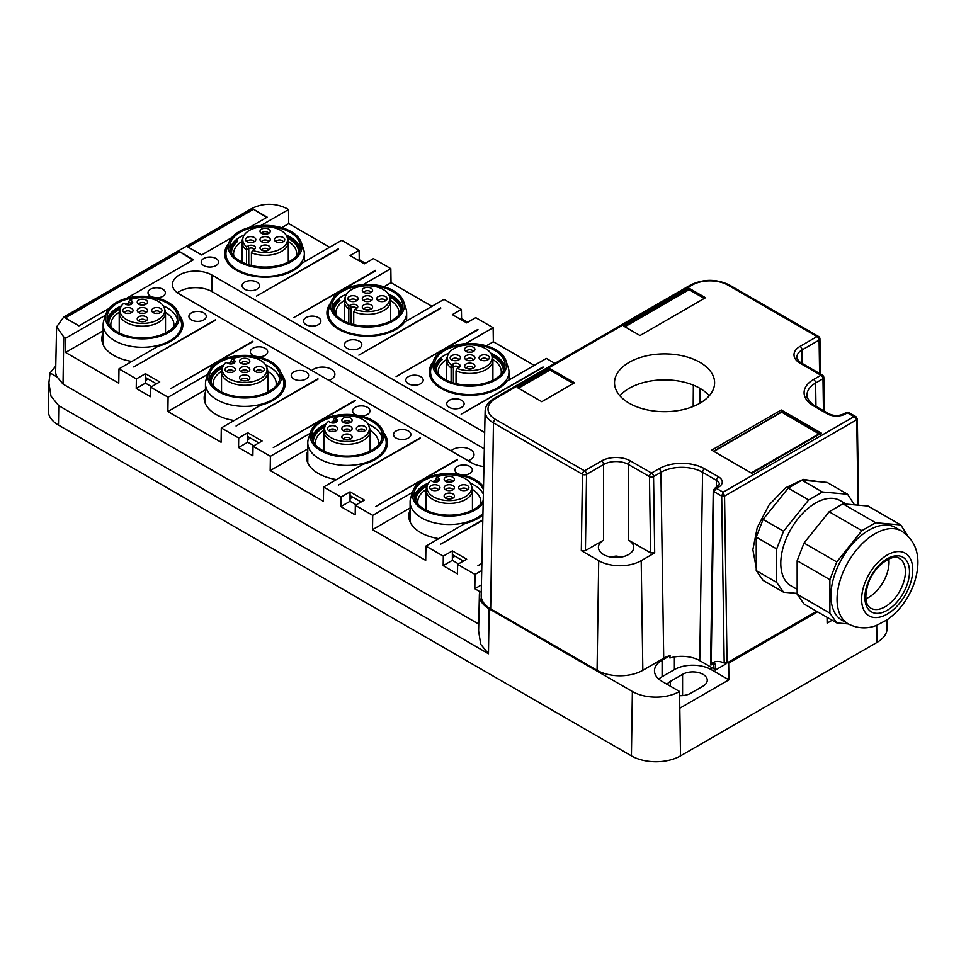 <?xml version="1.0" encoding="UTF-8"?>
<svg xmlns="http://www.w3.org/2000/svg" width="966" height="966" viewBox="0 0 966 966"><rect width="100%" height="100%" fill="white"/><g stroke="black" fill="none" stroke-linecap="round" stroke-linejoin="round"><path stroke-width="1.45" d="M481.72 570.568L475.03 574.432L474.813 588.729L479.933 591.687A33.363 19.26 0 0 0 479.377 594.959A33.363 19.26 0 0 0 489.146 608.822L632.38 691.511L631.414 755.871A34.728 20.045 0 0 0 680.523 755.871L876.959 642.45A34.728 20.045 0 0 0 887.126 628.033L886.957 619.93M631.414 755.871L58.467 425.076A34.728 20.045 0 0 1 48.3 410.659L48.892 382.862L50.063 372.973L55.762 366.078M105.789 314.59A40.512 23.389 0 0 0 105.125 315.435L65.785 338.16L63.744 336.977L56.608 326.846L63.744 317.065L251.993 208.378C263.489 202.932 274.972 202.932 286.467 208.378L288.52 209.562L288.725 223.617L281.722 227.662M489.146 608.822L488.47 653.765L58.757 405.672L51.005 396.205L48.892 382.862M632.38 691.511A33.363 19.26 0 0 0 679.557 691.511L679.81 708.199L728.919 679.847L711.217 669.619A26.046 15.033 0 0 0 674.389 669.619L662.108 676.707A26.046 15.033 0 0 0 658.776 679.074M827.053 617.298L827.138 623.142L832.149 620.244M728.919 679.847L728.666 663.159L817.574 611.828M468.087 460.734A12.449 7.185 0 0 0 474.016 454.612A12.449 7.185 0 0 0 470.382 449.528A12.449 7.185 0 0 0 450.977 450.856M328.947 380.399A12.449 7.185 0 0 0 334.876 374.277A12.449 7.185 0 0 0 331.229 369.193A12.449 7.185 0 0 0 311.825 370.521M667.059 684.29A14.466 8.356 180 0 1 670.295 681.441L682.576 674.353A14.466 8.356 180 0 1 703.031 674.353A14.466 8.356 0 0 1 707.269 680.257A14.466 8.356 0 0 1 703.031 686.162L690.75 693.25A14.466 8.356 180 0 1 679.617 695.677M478.75 624.108L63.032 384.094L57.32 377.163A25.333 14.623 180 0 1 55.642 371.741L56.596 326.846M57.32 377.163L50.063 372.973M488.47 653.765L480.718 644.298L478.605 630.955L479.377 594.959M679.557 691.511L662.108 681.441A26.046 15.033 180 0 1 654.477 670.802A26.046 15.033 180 0 1 662.108 660.176L662.108 676.707M728.666 663.159L727.676 662.591M725.961 663.28A26.046 15.033 -120 0 0 725.949 663.956L715.166 670.175A5.784 3.345 180 0 0 713.669 668.677L699.758 660.647A25.466 14.707 180 0 0 669.933 658.015L670.054 655.588L662.108 660.176M484.328 448.84L211.94 291.587A23.148 13.367 0 0 0 179.193 291.587A23.148 13.367 0 0 0 177.382 292.758M475.03 574.432L457.642 564.385L457.498 573.925L443.177 565.653L452.366 560.34L458.512 563.89M482.915 514.926A40.512 23.389 0 0 1 465.274 523.367L425.921 546.08L443.322 556.126L443.177 565.653M425.921 546.08L425.704 560.377L372.502 529.67L410.091 507.971M412.724 491.803A40.512 23.389 0 0 0 412.071 492.648L372.719 515.361L372.502 529.67M372.719 515.361L355.331 505.327L355.186 514.854L340.865 506.582L350.054 501.282L356.2 504.82M383.562 432.732A40.512 23.389 0 0 1 387.499 442.802A40.512 23.389 0 0 1 362.95 464.296L323.61 487.009L341.01 497.055L340.865 506.582M323.61 487.009L323.393 501.306L270.19 470.599L307.78 448.9M310.412 432.732A40.512 23.389 0 0 0 309.76 433.577L270.408 456.29L270.19 470.599M270.408 456.29L253.02 446.256L252.875 455.783L238.554 447.512L247.743 442.211L253.889 445.749M281.251 373.661A40.512 23.389 0 0 1 285.187 383.731A40.512 23.389 0 0 1 260.639 405.225L221.299 427.938L238.699 437.984L238.554 447.512M221.299 427.938L221.081 442.247L167.879 411.528L205.468 389.829M208.101 373.661A40.512 23.389 0 0 0 207.436 374.506L168.096 397.231L167.879 411.528M168.096 397.231L150.708 387.185L150.563 396.712L136.242 388.453L145.431 383.14L151.577 386.678M178.939 314.59A40.512 23.389 0 0 1 182.876 324.661A40.512 23.389 0 0 1 158.327 346.154L118.987 368.867L136.375 378.913L136.242 388.453M118.987 368.867L118.77 383.176L65.567 352.457L103.157 330.758M65.785 338.16L65.567 352.457M457.642 564.385L466.687 559.169L452.366 550.898L452.366 560.34M481.865 563.866L477.953 565.665L481.877 563.395M482.795 520.336L440.701 544.16L482.807 519.853M452.366 557.744L455.034 556.211M443.322 556.126L452.366 550.898M410.091 510.157A40.512 23.389 0 0 0 408.787 516.049A40.512 23.389 0 0 0 420.657 532.58A40.512 23.389 0 0 0 438.818 538.642M412.071 493.783L412.071 492.648M355.331 505.327L364.375 500.098L350.054 491.827L350.054 501.282M457.486 459.333L375.629 506.595L457.486 459.816M420.246 437.84L338.39 485.089L420.246 438.31M350.054 498.673L352.723 497.14M341.01 497.055L350.054 491.827M307.78 451.098A40.512 23.389 0 0 0 306.476 456.978A40.512 23.389 0 0 0 318.345 473.509A40.512 23.389 0 0 0 336.506 479.571M309.76 434.712L309.76 433.577M253.02 446.256L262.064 441.027L247.743 432.756L247.743 442.211M355.174 400.274L273.318 447.524L355.174 400.745M317.935 378.769L236.078 426.018L317.935 379.24M247.743 439.615L250.411 438.069M238.699 437.984L247.743 432.756M205.468 392.027A40.512 23.389 0 0 0 204.164 397.907A40.512 23.389 0 0 0 216.034 414.45A40.512 23.389 0 0 0 234.195 420.5M207.436 375.653L207.436 374.506M150.708 387.185L159.752 381.956L145.431 373.685L145.431 383.14M252.863 341.203L171.006 388.453L252.863 341.674M215.623 319.698L133.767 366.959L215.623 320.169M145.431 380.544L148.088 378.998M136.375 378.913L145.431 373.685M103.157 332.956A40.512 23.389 0 0 0 101.853 338.837A40.512 23.389 0 0 0 113.722 355.379A40.512 23.389 0 0 0 131.883 361.429M105.125 316.582L105.125 315.435M329.647 247.248L288.725 223.617M365.39 263.235L359.255 259.697L359.111 250.327L341.723 240.28L302.37 262.994A40.512 23.389 180 0 1 236.489 270.311A40.512 23.389 180 0 1 224.619 253.78A40.512 23.389 180 0 1 228.568 243.71M363.156 284.608L390.832 268.633L373.431 258.598L364.375 263.815L350.054 255.543L359.111 250.327M390.832 268.633L391.037 282.688L384.033 286.733M431.971 306.319L391.037 282.688M467.701 322.306L461.567 318.756L461.422 309.398L444.034 299.351L404.682 322.064A40.512 23.389 180 0 1 338.8 329.382A40.512 23.389 180 0 1 326.931 312.851A40.512 23.389 180 0 1 330.879 302.781M465.467 343.679L493.143 327.703L475.743 317.657L466.687 322.885L452.366 314.614L461.422 309.398M493.143 327.703L493.348 341.759L486.345 345.804M534.283 365.39L493.348 341.759M554.858 363.337L546.345 358.422L506.993 381.135A40.512 23.389 180 0 1 441.112 388.453A40.512 23.389 180 0 1 429.254 371.91A40.512 23.389 180 0 1 433.191 361.852M260.844 225.537L288.52 209.562M359.255 259.697L358.241 260.277M375.629 270.794L293.785 317.572L375.629 270.311M338.39 248.817L256.545 296.067L338.39 249.288M461.567 318.756L460.553 319.348M477.953 329.853L396.096 376.643L477.953 329.382M440.701 307.888L358.857 355.138L440.701 308.359M543.013 366.959L461.168 414.209L543.013 367.43M484.678 432.502L211.94 275.044A23.148 13.367 0 0 0 179.193 275.044A23.148 13.367 0 0 0 172.419 284.487A23.148 13.367 0 0 0 179.193 293.942L471.806 462.883A23.148 13.367 180 0 0 483.954 466.566M109.013 308.468L78.934 325.844L64.601 317.572L179.193 251.414L193.514 259.685L126.606 298.313M179.193 251.414L192.91 260.035M179.193 252.126L65.217 317.923M231.792 237.588L201.701 254.964L187.38 246.692L252.863 208.885L267.184 217.157L249.373 227.433M252.863 208.885L266.568 217.507M252.863 209.598L187.996 247.042M306.065 371.91A8.682 5.011 0 0 0 296.598 370.823A8.682 5.011 0 0 0 291.237 375.46A8.682 5.011 0 0 0 293.785 378.998A8.682 5.011 0 0 0 303.252 380.085A8.682 5.011 0 0 0 308.601 375.46A8.682 5.011 0 0 0 306.065 371.91M258.163 356.816A8.682 5.011 0 0 0 267.679 351.829A8.682 5.011 0 0 0 265.143 348.291A8.682 5.011 0 0 0 255.676 347.205A8.682 5.011 0 0 0 250.315 351.829A8.682 5.011 0 0 0 252.863 355.379A8.682 5.011 0 0 0 254.481 356.116M203.754 312.851A8.682 5.011 0 0 0 194.287 311.764A8.682 5.011 0 0 0 188.925 316.389A8.682 5.011 0 0 0 191.473 319.939A8.682 5.011 0 0 0 200.94 321.026A8.682 5.011 0 0 0 206.289 316.389A8.682 5.011 0 0 0 203.754 312.851M155.852 297.757A8.682 5.011 0 0 0 165.367 292.758A8.682 5.011 0 0 0 162.831 289.22A8.682 5.011 0 0 0 153.365 288.134A8.682 5.011 0 0 0 148.003 292.758A8.682 5.011 0 0 0 150.551 296.308A8.682 5.011 0 0 0 152.169 297.045M408.376 430.981A8.682 5.011 0 0 0 398.91 429.894A8.682 5.011 0 0 0 393.56 434.531A8.682 5.011 0 0 0 396.096 438.069A8.682 5.011 0 0 0 405.563 439.156A8.682 5.011 0 0 0 410.912 434.531A8.682 5.011 0 0 0 408.376 430.981M360.475 415.887A8.682 5.011 0 0 0 369.99 410.9A8.682 5.011 0 0 0 367.454 407.362A8.682 5.011 0 0 0 357.988 406.275A8.682 5.011 0 0 0 352.626 410.9A8.682 5.011 0 0 0 355.174 414.45A8.682 5.011 0 0 0 356.792 415.187M462.786 474.958A8.682 5.011 0 0 0 472.302 469.971A8.682 5.011 0 0 0 469.766 466.421A8.682 5.011 0 0 0 460.299 465.334A8.682 5.011 0 0 0 454.938 469.971A8.682 5.011 0 0 0 457.486 473.509A8.682 5.011 0 0 0 459.104 474.246M346.987 348.291A8.682 5.011 180 0 1 344.439 344.741A8.682 5.011 180 0 1 349.801 340.117A8.682 5.011 180 0 1 359.267 341.203A8.682 5.011 180 0 1 361.803 344.741A8.682 5.011 180 0 1 356.454 349.378A8.682 5.011 180 0 1 346.987 348.291M306.065 324.661A8.682 5.011 180 0 1 303.517 321.11A8.682 5.011 180 0 1 308.879 316.486A8.682 5.011 180 0 1 318.345 317.572A8.682 5.011 180 0 1 320.881 321.11A8.682 5.011 180 0 1 315.52 325.747A8.682 5.011 180 0 1 306.065 324.661M244.676 289.22A8.682 5.011 180 0 1 242.128 285.67A8.682 5.011 180 0 1 247.489 281.046A8.682 5.011 180 0 1 256.956 282.132A8.682 5.011 180 0 1 259.492 285.67A8.682 5.011 180 0 1 254.143 290.307A8.682 5.011 180 0 1 244.676 289.22M203.754 265.59A8.682 5.011 180 0 1 201.206 262.052A8.682 5.011 180 0 1 206.567 257.415A8.682 5.011 180 0 1 216.034 258.502A8.682 5.011 180 0 1 218.57 262.052A8.682 5.011 180 0 1 213.208 266.676A8.682 5.011 180 0 1 203.754 265.59M449.299 407.362A8.682 5.011 180 0 1 446.751 403.812A8.682 5.011 180 0 1 452.112 399.187A8.682 5.011 180 0 1 461.579 400.274A8.682 5.011 180 0 1 464.115 403.812A8.682 5.011 180 0 1 458.765 408.449A8.682 5.011 180 0 1 449.299 407.362M408.376 383.731A8.682 5.011 180 0 1 405.829 380.181A8.682 5.011 180 0 1 411.19 375.557A8.682 5.011 180 0 1 420.657 376.643A8.682 5.011 180 0 1 423.193 380.181A8.682 5.011 180 0 1 417.831 384.818A8.682 5.011 180 0 1 408.376 383.731M585.42 550.632L586.555 474.366L603.581 464.537A2.898 1.666 -120 0 0 601.54 460.987A20.552 11.858 0 0 1 630.593 460.987A2.898 1.666 120 0 0 628.552 464.537A17.654 10.191 0 0 0 603.581 464.537L603.581 540.139L585.42 550.632L581.327 550.632L598.715 560.678A30.043 17.34 0 0 0 641.195 560.678L642.837 670.307L663.714 658.257A25.514 14.731 180 0 1 670.054 655.588M642.837 670.307A32.361 18.68 180 0 1 597.073 670.307L490.668 608.882A32.361 18.68 180 0 1 481.189 595.442L485.137 411.13A28.425 16.41 0 0 0 493.457 422.927L582.462 474.318L581.327 550.632M474.813 588.729L481.418 584.925M427.334 485.246L426.574 487.516A23.148 13.367 0 0 0 426.151 490.052A23.148 13.367 0 0 0 428.989 496.464A23.148 13.367 0 0 0 455.022 503.008A23.148 13.367 0 0 0 472.446 490.052A23.148 13.367 0 0 0 472.036 487.516L471.275 485.246A22.375 12.92 180 0 1 456.87 499.845A22.375 12.92 180 0 1 429.665 493.88A22.375 12.92 180 0 1 427.334 485.246A22.375 12.92 180 0 1 430.764 480.452L432.382 481.394A4.25 2.451 0 0 0 436.632 481.998A4.25 2.451 0 0 0 439.554 480.126A4.25 2.451 0 0 0 438.383 477.929L436.765 476.987L435.569 479.293L437.84 480.597A3.478 2.004 180 0 1 438.6 481.261M435.569 482.106L435.569 479.293M436.765 476.987A22.375 12.92 0 0 1 468.933 481.503A22.375 12.92 180 0 1 471.275 485.246M453.815 486.272A5.144 2.97 0 0 0 447.017 485.029A5.144 2.97 0 0 0 444.601 488.905A5.144 2.97 0 0 0 444.783 489.11A5.144 2.97 0 0 0 449.504 490.656A5.144 2.97 0 0 0 453.996 488.905A5.144 2.97 0 0 0 453.815 486.272M451.762 481.937A5.144 2.97 0 0 0 453.996 480.549A5.144 2.97 0 0 0 452.788 477.156A5.144 2.97 0 0 0 446.835 476.733A5.144 2.97 0 0 0 444.601 480.549A5.144 2.97 0 0 0 451.762 481.937M459.261 489.11A5.144 2.97 0 0 0 463.97 490.656A5.144 2.97 0 0 0 468.462 488.905A5.144 2.97 0 0 0 468.281 486.272A5.144 2.97 0 0 0 461.482 485.029A5.144 2.97 0 0 0 459.079 488.905A5.144 2.97 0 0 0 459.261 489.11M439.349 486.272A5.144 2.97 0 0 0 432.551 485.029A5.144 2.97 0 0 0 430.136 488.905A5.144 2.97 0 0 0 430.317 489.11A5.144 2.97 0 0 0 435.038 490.656A5.144 2.97 0 0 0 439.53 488.905A5.144 2.97 0 0 0 439.349 486.272M446.835 493.433A5.144 2.97 0 0 0 444.601 497.261A5.144 2.97 0 0 0 451.762 498.649A5.144 2.97 0 0 0 453.996 497.261A5.144 2.97 0 0 0 452.788 493.868A5.144 2.97 0 0 0 446.835 493.433M452.764 489.883A3.478 2.004 0 0 0 452.342 489.098A3.478 2.004 0 0 0 448.586 488.096A3.478 2.004 0 0 0 445.833 489.883M452.764 481.539A3.478 2.004 0 0 0 447.632 479.945A3.478 2.004 0 0 0 445.833 481.539M467.23 489.883A3.478 2.004 0 0 0 466.82 489.098A3.478 2.004 0 0 0 463.052 488.096A3.478 2.004 0 0 0 460.311 489.883M438.286 489.883A3.478 2.004 0 0 0 437.876 489.098A3.478 2.004 0 0 0 434.108 488.096A3.478 2.004 0 0 0 431.367 489.883M452.764 498.239A3.478 2.004 0 0 0 447.632 496.645A3.478 2.004 0 0 0 445.833 498.239M450.615 490.559A3.478 2.004 0 0 0 447.983 490.559M450.615 482.203A3.478 2.004 0 0 0 447.983 482.203M465.081 490.559A3.478 2.004 0 0 0 462.448 490.559M436.149 490.559A3.478 2.004 0 0 0 433.517 490.559M450.615 498.915A3.478 2.004 0 0 0 447.983 498.915M435.569 481.454A34.728 20.045 0 0 0 433.794 481.925M427.793 484.123A34.728 20.045 0 0 0 414.643 498.649M427.044 486.079A33.569 19.38 0 0 0 415.73 500.593A33.569 19.38 0 0 0 415.742 501.113L415.73 500.593M480.573 504.24A31.54 18.209 0 0 0 480.839 501.873A31.54 18.209 0 0 0 479.571 496.741A31.54 18.209 0 0 0 472.434 489.484M483.362 494.145A35.307 20.383 0 0 0 483.181 493.771A35.307 20.383 0 0 0 470.2 483.072M435.569 480.73A35.307 20.383 0 0 0 432.647 481.527M428.397 483.072A35.307 20.383 0 0 0 414.233 497.14M426.175 489.484A31.54 18.209 0 0 0 417.759 501.873A31.54 18.209 0 0 0 418.024 504.24M483.229 500.424A35.307 20.383 180 0 1 449.383 515.168A35.307 20.383 180 0 1 415.428 500.521A35.307 20.383 180 0 1 413.991 494.785A35.307 20.383 180 0 1 444.275 474.608A35.307 20.383 180 0 1 483.181 489.038A35.307 20.383 180 0 1 483.459 489.629M483.169 503.214A36.889 21.3 180 0 1 447.053 516.037A36.889 21.3 180 0 1 413.907 500.774A36.889 21.3 180 0 1 413.086 490.74A36.889 21.3 180 0 1 445.761 473.582A36.889 21.3 180 0 1 483.519 486.828M482.94 513.489A39.208 22.641 180 0 1 444.336 524.321A39.208 22.641 180 0 1 411.673 508.237A39.208 22.641 180 0 1 410.091 501.873A39.208 22.641 180 0 1 410.804 497.575L413.086 490.74M325.023 426.175L324.262 428.457A23.148 13.367 0 0 0 323.839 430.981A23.148 13.367 0 0 0 326.677 437.393A23.148 13.367 0 0 0 352.711 443.937A23.148 13.367 0 0 0 370.135 430.981A23.148 13.367 0 0 0 369.724 428.457L368.952 426.175A22.375 12.92 180 0 1 354.558 440.774A22.375 12.92 180 0 1 327.353 434.821A22.375 12.92 180 0 1 325.023 426.175A22.375 12.92 180 0 1 328.452 421.393L330.07 422.323A4.25 2.451 0 0 0 334.321 422.939A4.25 2.451 0 0 0 337.243 421.055A4.25 2.451 0 0 0 336.071 418.858L334.453 417.916L333.258 420.222L335.528 421.538A3.478 2.004 180 0 1 336.289 422.19M333.258 423.036L333.258 420.222M334.453 417.916A22.375 12.92 0 0 1 366.621 422.432A22.375 12.92 180 0 1 368.952 426.175M351.503 427.201A5.144 2.97 0 0 0 344.705 425.958A5.144 2.97 0 0 0 342.29 429.834A5.144 2.97 0 0 0 342.471 430.051A5.144 2.97 0 0 0 347.192 431.585A5.144 2.97 0 0 0 351.684 429.834A5.144 2.97 0 0 0 351.503 427.201M349.45 422.879A5.144 2.97 0 0 0 351.684 421.478A5.144 2.97 0 0 0 350.477 418.085A5.144 2.97 0 0 0 344.524 417.662A5.144 2.97 0 0 0 342.29 421.478A5.144 2.97 0 0 0 349.45 422.879M356.949 430.051A5.144 2.97 0 0 0 361.658 431.585A5.144 2.97 0 0 0 366.15 429.834A5.144 2.97 0 0 0 365.969 427.201A5.144 2.97 0 0 0 359.171 425.958A5.144 2.97 0 0 0 356.756 429.834A5.144 2.97 0 0 0 356.949 430.051M337.037 427.201A5.144 2.97 0 0 0 330.239 425.958A5.144 2.97 0 0 0 327.824 429.834A5.144 2.97 0 0 0 328.005 430.051A5.144 2.97 0 0 0 332.727 431.585A5.144 2.97 0 0 0 337.219 429.834A5.144 2.97 0 0 0 337.037 427.201M344.524 434.374A5.144 2.97 0 0 0 342.29 438.19A5.144 2.97 0 0 0 349.45 439.578A5.144 2.97 0 0 0 351.684 438.19A5.144 2.97 0 0 0 350.477 434.797A5.144 2.97 0 0 0 344.524 434.374M350.453 430.824A3.478 2.004 0 0 0 350.03 430.027A3.478 2.004 0 0 0 346.263 429.025A3.478 2.004 0 0 0 343.522 430.824M350.453 422.468A3.478 2.004 0 0 0 345.321 420.874A3.478 2.004 0 0 0 343.522 422.468M364.919 430.824A3.478 2.004 0 0 0 364.508 430.027A3.478 2.004 0 0 0 360.741 429.025A3.478 2.004 0 0 0 358 430.824M335.975 430.824A3.478 2.004 0 0 0 335.564 430.027A3.478 2.004 0 0 0 331.797 429.025A3.478 2.004 0 0 0 329.056 430.824M350.453 439.168A3.478 2.004 0 0 0 345.321 437.574A3.478 2.004 0 0 0 343.522 439.168M348.303 431.488A3.478 2.004 0 0 0 345.671 431.488M348.303 423.144A3.478 2.004 0 0 0 345.671 423.144M362.769 431.488A3.478 2.004 0 0 0 360.137 431.488M333.838 431.488A3.478 2.004 0 0 0 331.205 431.488M348.303 439.844A3.478 2.004 0 0 0 345.671 439.844M333.258 422.384A34.728 20.045 0 0 0 331.483 422.866M325.482 425.064A34.728 20.045 0 0 0 312.332 439.578M324.733 427.02A33.569 19.38 0 0 0 313.419 441.522A33.569 19.38 0 0 0 313.431 442.042M378.261 445.169A31.54 18.209 0 0 0 378.527 442.802A31.54 18.209 0 0 0 377.259 437.67A31.54 18.209 0 0 0 370.123 430.413M382.053 438.069A35.307 20.383 0 0 0 380.87 434.7A35.307 20.383 0 0 0 367.889 424.014M333.258 421.659A35.307 20.383 0 0 0 330.336 422.468M326.085 424.014A35.307 20.383 0 0 0 311.921 438.069M323.864 430.413A31.54 18.209 0 0 0 315.447 442.802A31.54 18.209 0 0 0 315.713 445.169M380.87 429.967A35.307 20.383 180 0 1 382.295 435.714A35.307 20.383 180 0 1 352.01 455.892A35.307 20.383 180 0 1 313.117 441.45A35.307 20.383 180 0 1 311.68 435.714A35.307 20.383 180 0 1 341.964 415.537A35.307 20.383 180 0 1 380.87 429.967M382.379 429.713A36.889 21.3 180 0 1 383.2 431.681A36.889 21.3 180 0 1 355.681 456.411A36.889 21.3 180 0 1 311.595 441.704A36.889 21.3 180 0 1 310.774 431.681A36.889 21.3 180 0 1 345.236 414.438A36.889 21.3 180 0 1 382.379 429.713M383.2 431.681L385.494 438.504A39.208 22.641 180 0 1 386.195 442.802A39.208 22.641 180 0 1 352.566 465.201A39.208 22.641 180 0 1 309.361 449.178A39.208 22.641 180 0 1 307.78 442.802A39.208 22.641 180 0 1 308.492 438.504L310.774 431.681M456.037 383.611L456.037 370.859A23.148 13.367 0 0 0 480.863 371.825A23.148 13.367 0 0 0 492.914 360.101A23.148 13.367 0 0 0 492.491 357.565L491.73 355.295A22.375 12.92 180 0 1 480.488 369.072A22.375 12.92 180 0 1 457.232 368.444L456.037 370.859M453.392 382.886L453.392 366.718L451.122 368.022L451.122 382.138M457.232 368.444L458.85 367.503A4.25 2.451 0 0 0 460.021 366.235A4.25 2.451 0 0 0 457.836 363.602A4.25 2.451 0 0 0 452.849 364.037L453.392 366.718A3.478 2.004 180 0 1 459.067 367.37M491.73 355.295A22.375 12.92 180 0 0 459.031 346.408A22.375 12.92 0 0 0 447.789 355.295L447.029 357.565A23.148 13.367 0 0 0 446.606 360.101A23.148 13.367 0 0 0 451.122 368.022L451.219 364.967L452.849 364.037M447.789 355.295A22.375 12.92 0 0 0 451.219 364.967M467.29 355.138A5.144 2.97 0 0 0 465.069 358.954A5.144 2.97 0 0 0 472.229 360.342A5.144 2.97 0 0 0 474.463 358.954A5.144 2.97 0 0 0 473.255 355.56A5.144 2.97 0 0 0 467.29 355.138M459.804 356.309A5.144 2.97 0 0 0 453.006 355.077A5.144 2.97 0 0 0 450.603 358.954A5.144 2.97 0 0 0 450.784 359.159A5.144 2.97 0 0 0 455.493 360.704A5.144 2.97 0 0 0 459.985 358.954A5.144 2.97 0 0 0 459.804 356.309M472.229 351.986A5.144 2.97 0 0 0 474.463 350.598A5.144 2.97 0 0 0 473.255 347.205A5.144 2.97 0 0 0 467.29 346.782A5.144 2.97 0 0 0 465.069 350.598A5.144 2.97 0 0 0 472.229 351.986M467.29 363.482A5.144 2.97 0 0 0 465.069 367.309A5.144 2.97 0 0 0 472.229 368.698A5.144 2.97 0 0 0 474.463 367.309A5.144 2.97 0 0 0 473.255 363.916A5.144 2.97 0 0 0 467.29 363.482M479.716 359.159A5.144 2.97 0 0 0 484.437 360.704A5.144 2.97 0 0 0 488.929 358.954A5.144 2.97 0 0 0 488.748 356.309A5.144 2.97 0 0 0 481.949 355.077A5.144 2.97 0 0 0 479.534 358.954A5.144 2.97 0 0 0 479.716 359.159M473.219 359.932A3.478 2.004 0 0 0 468.099 358.338A3.478 2.004 0 0 0 466.3 359.932M458.753 359.932A3.478 2.004 0 0 0 458.343 359.135A3.478 2.004 0 0 0 454.575 358.145A3.478 2.004 0 0 0 451.834 359.932M473.219 351.576A3.478 2.004 0 0 0 468.099 349.994A3.478 2.004 0 0 0 466.3 351.576M473.219 368.288A3.478 2.004 0 0 0 468.099 366.694A3.478 2.004 0 0 0 466.3 368.288M487.697 359.932A3.478 2.004 0 0 0 487.275 359.135A3.478 2.004 0 0 0 483.507 358.145A3.478 2.004 0 0 0 480.766 359.932M471.082 360.608A3.478 2.004 0 0 0 468.45 360.608M456.604 360.608A3.478 2.004 0 0 0 453.972 360.608M471.082 352.252A3.478 2.004 0 0 0 468.45 352.252M471.082 368.964A3.478 2.004 0 0 0 468.45 368.964M485.548 360.608A3.478 2.004 0 0 0 482.915 360.608M504.421 368.698A34.728 20.045 0 0 0 491.271 354.172M441.317 360.354L441.317 358.422A34.728 20.045 0 0 0 435.098 368.698M441.317 358.422L442.259 359.521A33.569 19.38 0 0 0 436.197 370.642A33.569 19.38 0 0 0 436.209 371.161M503.322 371.161A33.569 19.38 0 0 0 503.334 370.642A33.569 19.38 0 0 0 492.008 356.128M501.04 374.289A31.54 18.209 0 0 0 501.306 371.91A31.54 18.209 0 0 0 492.889 359.533M504.832 367.189A35.307 20.383 0 0 0 490.656 353.121M448.864 353.121A35.307 20.383 0 0 0 434.7 367.189M446.63 359.533A31.54 18.209 0 0 0 438.214 371.91A31.54 18.209 0 0 0 438.492 374.289M459.828 345.273A35.307 20.383 180 0 1 505.061 364.822A35.307 20.383 180 0 1 479.704 384.383A35.307 20.383 180 0 1 434.459 364.822A35.307 20.383 180 0 1 459.828 345.273M459.381 344.391A36.889 21.3 180 0 1 505.979 360.789A36.889 21.3 180 0 1 480.15 385.265A36.889 21.3 180 0 1 433.541 360.789A36.889 21.3 180 0 1 459.381 344.391M505.979 360.789L508.261 367.623A39.208 22.641 180 0 1 508.973 371.91A39.208 22.641 180 0 1 480.802 393.633A39.208 22.641 180 0 1 430.546 371.91A39.208 22.641 180 0 1 431.259 367.623L433.541 360.789M222.711 367.104L221.951 369.386A23.148 13.367 0 0 0 221.528 371.91A23.148 13.367 0 0 0 224.354 378.322A23.148 13.367 0 0 0 250.399 384.866A23.148 13.367 0 0 0 267.824 371.91A23.148 13.367 0 0 0 267.413 369.386L266.64 367.104A22.375 12.92 180 0 1 252.247 381.703A22.375 12.92 180 0 1 225.042 375.75A22.375 12.92 180 0 1 222.711 367.104A22.375 12.92 180 0 1 226.141 362.322L227.759 363.252A4.25 2.451 0 0 0 232.009 363.868A4.25 2.451 0 0 0 234.931 361.984A4.25 2.451 0 0 0 233.76 359.787L232.142 358.845L230.946 361.151L233.217 362.467A3.478 2.004 180 0 1 233.977 363.119M230.946 363.965L230.946 361.151M232.142 358.845A22.375 12.92 0 0 1 264.31 363.361A22.375 12.92 180 0 1 266.64 367.104M249.192 368.131A5.144 2.97 0 0 0 242.394 366.887A5.144 2.97 0 0 0 239.979 370.763A5.144 2.97 0 0 0 240.16 370.98A5.144 2.97 0 0 0 244.881 372.514A5.144 2.97 0 0 0 249.373 370.763A5.144 2.97 0 0 0 249.192 368.131M247.139 363.808A5.144 2.97 0 0 0 249.373 362.407A5.144 2.97 0 0 0 248.165 359.014A5.144 2.97 0 0 0 242.212 358.591A5.144 2.97 0 0 0 239.979 362.407A5.144 2.97 0 0 0 247.139 363.808M254.626 370.98A5.144 2.97 0 0 0 259.347 372.514A5.144 2.97 0 0 0 263.839 370.763A5.144 2.97 0 0 0 263.658 368.131A5.144 2.97 0 0 0 256.859 366.887A5.144 2.97 0 0 0 254.444 370.763A5.144 2.97 0 0 0 254.626 370.98M234.726 368.131A5.144 2.97 0 0 0 227.928 366.887A5.144 2.97 0 0 0 225.513 370.763A5.144 2.97 0 0 0 225.694 370.98A5.144 2.97 0 0 0 230.415 372.514A5.144 2.97 0 0 0 234.907 370.763A5.144 2.97 0 0 0 234.726 368.131M242.212 375.303A5.144 2.97 0 0 0 239.979 379.119A5.144 2.97 0 0 0 247.139 380.507A5.144 2.97 0 0 0 249.373 379.119A5.144 2.97 0 0 0 248.165 375.726A5.144 2.97 0 0 0 242.212 375.303M248.141 371.753A3.478 2.004 0 0 0 247.719 370.956A3.478 2.004 0 0 0 243.951 369.954A3.478 2.004 0 0 0 241.21 371.753M248.141 363.397A3.478 2.004 0 0 0 243.009 361.803A3.478 2.004 0 0 0 241.21 363.397M262.607 371.753A3.478 2.004 0 0 0 262.197 370.956A3.478 2.004 0 0 0 258.429 369.954A3.478 2.004 0 0 0 255.688 371.753M233.663 371.753A3.478 2.004 0 0 0 233.253 370.956A3.478 2.004 0 0 0 229.485 369.954A3.478 2.004 0 0 0 226.744 371.753M248.141 380.097A3.478 2.004 0 0 0 243.009 378.515A3.478 2.004 0 0 0 241.21 380.097M245.992 372.417A3.478 2.004 0 0 0 243.36 372.417M245.992 364.073A3.478 2.004 0 0 0 243.36 364.073M260.458 372.417A3.478 2.004 0 0 0 257.825 372.417M231.526 372.417A3.478 2.004 0 0 0 228.894 372.417M245.992 380.773A3.478 2.004 0 0 0 243.36 380.773M230.946 363.313A34.728 20.045 0 0 0 229.171 363.796M223.17 365.993A34.728 20.045 0 0 0 210.008 380.507M222.421 367.949A33.569 19.38 0 0 0 211.107 382.451A33.569 19.38 0 0 0 211.119 382.971L211.107 382.451M275.95 386.098A31.54 18.209 0 0 0 276.216 383.731A31.54 18.209 0 0 0 274.948 378.6A31.54 18.209 0 0 0 267.811 371.342M279.742 378.998A35.307 20.383 0 0 0 278.558 375.629A35.307 20.383 0 0 0 265.578 364.943M230.946 362.588A35.307 20.383 0 0 0 228.024 363.397M223.774 364.943A35.307 20.383 0 0 0 209.61 378.998M221.552 371.342A31.54 18.209 0 0 0 213.136 383.731A31.54 18.209 0 0 0 213.401 386.098M278.558 370.908A35.307 20.383 180 0 1 279.983 376.643A35.307 20.383 180 0 1 249.699 396.821A35.307 20.383 180 0 1 210.805 382.379A35.307 20.383 180 0 1 209.368 376.643A35.307 20.383 180 0 1 239.653 356.466A35.307 20.383 180 0 1 278.558 370.908M280.068 370.642A36.889 21.3 180 0 1 280.889 372.61A36.889 21.3 180 0 1 253.37 397.34A36.889 21.3 180 0 1 209.284 382.633A36.889 21.3 180 0 1 208.463 372.61A36.889 21.3 180 0 1 242.925 355.367A36.889 21.3 180 0 1 280.068 370.642M280.889 372.61L283.171 379.445A39.208 22.641 180 0 1 283.883 383.731A39.208 22.641 180 0 1 250.254 406.143A39.208 22.641 180 0 1 207.05 390.107A39.208 22.641 180 0 1 205.468 383.731A39.208 22.641 180 0 1 206.181 379.445L208.463 372.61M353.725 324.54L353.725 311.789A23.148 13.367 0 0 0 378.551 312.767A23.148 13.367 0 0 0 390.602 301.03A23.148 13.367 0 0 0 390.179 298.494L389.419 296.224A22.375 12.92 180 0 1 378.177 310.001A22.375 12.92 180 0 1 354.92 309.374L353.725 311.789M351.081 323.815L351.081 307.647L348.811 308.963L348.811 323.067M354.92 309.374L356.539 308.432A4.25 2.451 0 0 0 357.71 307.164A4.25 2.451 0 0 0 355.524 304.531A4.25 2.451 0 0 0 350.537 304.966L351.081 307.647A3.478 2.004 180 0 1 356.744 308.311M389.419 296.224A22.375 12.92 180 0 0 356.72 287.337A22.375 12.92 0 0 0 345.478 296.224L344.717 298.494A23.148 13.367 0 0 0 344.294 301.03A23.148 13.367 0 0 0 348.811 308.963L348.907 305.908L350.537 304.966M345.478 296.224A22.375 12.92 0 0 0 348.907 305.908M364.979 296.067A5.144 2.97 0 0 0 362.757 299.883A5.144 2.97 0 0 0 369.918 301.271A5.144 2.97 0 0 0 372.139 299.883A5.144 2.97 0 0 0 370.944 296.49A5.144 2.97 0 0 0 364.979 296.067M357.492 297.25A5.144 2.97 0 0 0 350.694 296.007A5.144 2.97 0 0 0 348.291 299.883A5.144 2.97 0 0 0 348.472 300.088A5.144 2.97 0 0 0 353.182 301.634A5.144 2.97 0 0 0 357.674 299.883A5.144 2.97 0 0 0 357.492 297.25M369.918 292.927A5.144 2.97 0 0 0 372.139 291.527A5.144 2.97 0 0 0 370.944 288.134A5.144 2.97 0 0 0 364.979 287.711A5.144 2.97 0 0 0 362.757 291.527A5.144 2.97 0 0 0 369.918 292.927M364.979 304.423A5.144 2.97 0 0 0 362.757 308.239A5.144 2.97 0 0 0 369.918 309.627A5.144 2.97 0 0 0 372.139 308.239A5.144 2.97 0 0 0 370.944 304.845A5.144 2.97 0 0 0 364.979 304.423M377.404 300.088A5.144 2.97 0 0 0 382.125 301.634A5.144 2.97 0 0 0 386.617 299.883A5.144 2.97 0 0 0 386.436 297.25A5.144 2.97 0 0 0 379.638 296.007A5.144 2.97 0 0 0 377.223 299.883A5.144 2.97 0 0 0 377.404 300.088M370.908 300.861A3.478 2.004 0 0 0 365.788 299.267A3.478 2.004 0 0 0 363.989 300.861M356.442 300.861A3.478 2.004 0 0 0 356.031 300.076A3.478 2.004 0 0 0 352.264 299.074A3.478 2.004 0 0 0 349.523 300.861M370.908 292.517A3.478 2.004 0 0 0 365.788 290.923A3.478 2.004 0 0 0 363.989 292.517M370.908 309.217A3.478 2.004 0 0 0 365.788 307.623A3.478 2.004 0 0 0 363.989 309.217M385.386 300.861A3.478 2.004 0 0 0 384.963 300.076A3.478 2.004 0 0 0 381.196 299.074A3.478 2.004 0 0 0 378.455 300.861M368.77 301.537A3.478 2.004 0 0 0 366.138 301.537M354.293 301.537A3.478 2.004 0 0 0 351.66 301.537M368.77 293.181A3.478 2.004 0 0 0 366.138 293.181M368.77 309.893A3.478 2.004 0 0 0 366.138 309.893M383.236 301.537A3.478 2.004 0 0 0 380.604 301.537M402.11 309.627A34.728 20.045 0 0 0 388.96 295.101M339.006 301.283L339.006 299.351A34.728 20.045 0 0 0 332.787 309.627M339.006 299.351L339.947 300.462A33.569 19.38 0 0 0 333.886 311.571A33.569 19.38 0 0 0 333.898 312.09L333.886 311.571M401.023 311.571L401.023 312.066A33.569 19.38 0 0 0 401.023 311.571A33.569 19.38 0 0 0 389.696 297.057M398.729 315.218A31.54 18.209 0 0 0 398.994 312.851A31.54 18.209 0 0 0 390.578 300.462M402.52 308.118A35.307 20.383 0 0 0 388.344 294.05M346.553 294.05A35.307 20.383 0 0 0 332.389 308.118M344.319 300.462A31.54 18.209 0 0 0 335.902 312.851A31.54 18.209 0 0 0 336.18 315.218M357.505 286.202A35.307 20.383 180 0 1 402.75 305.763A35.307 20.383 180 0 1 377.392 325.313A35.307 20.383 180 0 1 332.147 305.763A35.307 20.383 180 0 1 357.505 286.202M357.07 285.32A36.889 21.3 180 0 1 403.667 301.718A36.889 21.3 180 0 1 377.839 326.194A36.889 21.3 180 0 1 331.229 301.718A36.889 21.3 180 0 1 357.07 285.32M403.667 301.718L405.949 308.552A39.208 22.641 180 0 1 406.662 312.851A39.208 22.641 180 0 1 378.491 334.574A39.208 22.641 180 0 1 328.235 312.851A39.208 22.641 180 0 1 328.947 308.552L331.229 301.718M120.4 308.033L119.627 310.315A23.148 13.367 0 0 0 119.216 312.851A23.148 13.367 0 0 0 122.042 319.251A23.148 13.367 0 0 0 148.088 325.796A23.148 13.367 0 0 0 165.512 312.851A23.148 13.367 0 0 0 165.089 310.315L164.329 308.033A22.375 12.92 180 0 1 149.935 322.644A22.375 12.92 180 0 1 122.73 316.679A22.375 12.92 180 0 1 120.4 308.033A22.375 12.92 180 0 1 123.829 303.252L125.447 304.181A4.25 2.451 0 0 0 129.698 304.797A4.25 2.451 0 0 0 132.62 302.913A4.25 2.451 0 0 0 131.448 300.716L129.83 299.786L128.635 302.08L130.905 303.396A3.478 2.004 180 0 1 131.666 304.048M128.635 304.906L128.635 302.08M129.83 299.786A22.375 12.92 0 0 1 161.998 304.29A22.375 12.92 180 0 1 164.329 308.033M146.88 309.06A5.144 2.97 0 0 0 140.082 307.828A5.144 2.97 0 0 0 137.667 311.692A5.144 2.97 0 0 0 137.848 311.909A5.144 2.97 0 0 0 142.57 313.455A5.144 2.97 0 0 0 147.061 311.692A5.144 2.97 0 0 0 146.88 309.06M144.828 304.737A5.144 2.97 0 0 0 147.061 303.336A5.144 2.97 0 0 0 145.854 299.943A5.144 2.97 0 0 0 139.901 299.52A5.144 2.97 0 0 0 137.667 303.336A5.144 2.97 0 0 0 144.828 304.737M152.314 311.909A5.144 2.97 0 0 0 157.035 313.455A5.144 2.97 0 0 0 161.527 311.692A5.144 2.97 0 0 0 161.346 309.06A5.144 2.97 0 0 0 154.548 307.828A5.144 2.97 0 0 0 152.133 311.692A5.144 2.97 0 0 0 152.314 311.909M132.414 309.06A5.144 2.97 0 0 0 125.616 307.828A5.144 2.97 0 0 0 123.201 311.692A5.144 2.97 0 0 0 123.382 311.909A5.144 2.97 0 0 0 128.104 313.455A5.144 2.97 0 0 0 132.596 311.692A5.144 2.97 0 0 0 132.414 309.06M139.901 316.232A5.144 2.97 0 0 0 137.667 320.048A5.144 2.97 0 0 0 144.828 321.449A5.144 2.97 0 0 0 147.061 320.048A5.144 2.97 0 0 0 145.854 316.655A5.144 2.97 0 0 0 139.901 316.232M145.83 312.682A3.478 2.004 0 0 0 145.407 311.885A3.478 2.004 0 0 0 141.64 310.883A3.478 2.004 0 0 0 138.899 312.682M145.83 304.326A3.478 2.004 0 0 0 140.698 302.732A3.478 2.004 0 0 0 138.899 304.326M160.296 312.682A3.478 2.004 0 0 0 159.885 311.885A3.478 2.004 0 0 0 156.118 310.883A3.478 2.004 0 0 0 153.377 312.682M131.352 312.682A3.478 2.004 0 0 0 130.941 311.885A3.478 2.004 0 0 0 127.174 310.883A3.478 2.004 0 0 0 124.433 312.682M145.83 321.038A3.478 2.004 0 0 0 140.698 319.444A3.478 2.004 0 0 0 138.899 321.038M143.68 313.358A3.478 2.004 0 0 0 141.048 313.358M143.68 305.002A3.478 2.004 0 0 0 141.048 305.002M158.146 313.358A3.478 2.004 0 0 0 155.514 313.358M129.215 313.358A3.478 2.004 0 0 0 126.582 313.358M143.68 321.702A3.478 2.004 0 0 0 141.048 321.702M128.635 304.242A34.728 20.045 0 0 0 126.86 304.725M120.859 306.922A34.728 20.045 0 0 0 107.697 321.449M120.11 308.879A33.569 19.38 0 0 0 108.796 323.393A33.569 19.38 0 0 0 108.808 323.912L108.796 323.393M173.639 327.027A31.54 18.209 0 0 0 173.904 324.661A31.54 18.209 0 0 0 172.636 319.529A31.54 18.209 0 0 0 165.488 312.284M177.43 319.939A35.307 20.383 0 0 0 176.235 316.558A35.307 20.383 0 0 0 163.266 305.872M128.635 303.517A35.307 20.383 0 0 0 125.713 304.326M121.462 305.872A35.307 20.383 0 0 0 107.298 319.939M119.229 312.284A31.54 18.209 0 0 0 110.824 324.661A31.54 18.209 0 0 0 111.09 327.027M176.235 311.837A35.307 20.383 180 0 1 177.672 317.572A35.307 20.383 180 0 1 147.387 337.75A35.307 20.383 180 0 1 108.482 323.308A35.307 20.383 180 0 1 107.057 317.572A35.307 20.383 180 0 1 137.341 297.395A35.307 20.383 180 0 1 176.235 311.837M177.756 311.571A36.889 21.3 180 0 1 178.577 313.539A36.889 21.3 180 0 1 151.058 338.269A36.889 21.3 180 0 1 106.972 323.562A36.889 21.3 180 0 1 106.151 313.539A36.889 21.3 180 0 1 140.613 296.296A36.889 21.3 180 0 1 177.756 311.571M178.577 313.539L180.859 320.374A39.208 22.641 180 0 1 181.572 324.661A39.208 22.641 180 0 1 147.943 347.072A39.208 22.641 180 0 1 104.739 331.036A39.208 22.641 180 0 1 103.157 324.661A39.208 22.641 180 0 1 103.857 320.374L106.151 313.539M251.414 265.469L251.414 252.73A23.148 13.367 0 0 0 276.24 253.696A23.148 13.367 0 0 0 288.291 241.959A23.148 13.367 0 0 0 287.868 239.435L287.107 237.153A22.375 12.92 180 0 1 275.865 250.943A22.375 12.92 180 0 1 252.609 250.303L251.414 252.73M248.769 264.744L248.769 248.576L246.499 249.892L246.499 263.996M252.609 250.303L254.227 249.373A4.25 2.451 0 0 0 255.398 248.093A4.25 2.451 0 0 0 253.213 245.473A4.25 2.451 0 0 0 248.226 245.895L248.769 248.576A3.478 2.004 180 0 1 254.432 249.24M287.107 237.153A22.375 12.92 180 0 0 254.408 228.266A22.375 12.92 0 0 0 243.166 237.153L242.406 239.435A23.148 13.367 0 0 0 241.983 241.959A23.148 13.367 0 0 0 246.499 249.892L246.596 246.837L248.226 245.895M243.166 237.153A22.375 12.92 0 0 0 246.596 246.837M262.667 236.996A5.144 2.97 0 0 0 260.446 240.812A5.144 2.97 0 0 0 267.606 242.2A5.144 2.97 0 0 0 269.828 240.812A5.144 2.97 0 0 0 268.633 237.419A5.144 2.97 0 0 0 262.667 236.996M255.181 238.179A5.144 2.97 0 0 0 248.383 236.936A5.144 2.97 0 0 0 245.98 240.812A5.144 2.97 0 0 0 246.161 241.029A5.144 2.97 0 0 0 250.87 242.563A5.144 2.97 0 0 0 255.362 240.812A5.144 2.97 0 0 0 255.181 238.179M267.606 233.857A5.144 2.97 0 0 0 269.828 232.456A5.144 2.97 0 0 0 268.633 229.063A5.144 2.97 0 0 0 262.667 228.64A5.144 2.97 0 0 0 260.446 232.456A5.144 2.97 0 0 0 267.606 233.857M262.667 245.352A5.144 2.97 0 0 0 260.446 249.168A5.144 2.97 0 0 0 267.606 250.556A5.144 2.97 0 0 0 269.828 249.168A5.144 2.97 0 0 0 268.633 245.775A5.144 2.97 0 0 0 262.667 245.352M275.093 241.029A5.144 2.97 0 0 0 279.814 242.563A5.144 2.97 0 0 0 284.306 240.812A5.144 2.97 0 0 0 284.125 238.179A5.144 2.97 0 0 0 277.327 236.936A5.144 2.97 0 0 0 274.912 240.812A5.144 2.97 0 0 0 275.093 241.029M268.596 241.802A3.478 2.004 0 0 0 263.476 240.208A3.478 2.004 0 0 0 261.677 241.802M254.13 241.802A3.478 2.004 0 0 0 253.72 241.005A3.478 2.004 0 0 0 249.953 240.003A3.478 2.004 0 0 0 247.211 241.802M268.596 233.446A3.478 2.004 0 0 0 263.476 231.852A3.478 2.004 0 0 0 261.677 233.446M268.596 250.146A3.478 2.004 0 0 0 263.476 248.552A3.478 2.004 0 0 0 261.677 250.146M283.062 241.802A3.478 2.004 0 0 0 282.652 241.005A3.478 2.004 0 0 0 278.884 240.003A3.478 2.004 0 0 0 276.143 241.802M266.459 242.466A3.478 2.004 0 0 0 263.827 242.466M251.981 242.466A3.478 2.004 0 0 0 249.349 242.466M266.459 234.122A3.478 2.004 0 0 0 263.827 234.122M266.459 250.822A3.478 2.004 0 0 0 263.827 250.822M280.925 242.466A3.478 2.004 0 0 0 278.293 242.466M299.798 250.556A34.728 20.045 0 0 0 286.648 236.042M236.694 242.212L236.694 240.28A34.728 20.045 0 0 0 230.476 250.556M236.694 240.28L237.636 241.391A33.569 19.38 0 0 0 231.574 252.5A33.569 19.38 0 0 0 231.586 253.02L231.574 252.5M298.699 253.02A33.569 19.38 0 0 0 298.711 252.5A33.569 19.38 0 0 0 287.385 237.998M296.417 256.147A31.54 18.209 0 0 0 296.683 253.78A31.54 18.209 0 0 0 288.266 241.391M300.209 249.047A35.307 20.383 0 0 0 286.033 234.992M244.241 234.992A35.307 20.383 0 0 0 230.077 249.047M242.007 241.391A31.54 18.209 0 0 0 233.591 253.78A31.54 18.209 0 0 0 233.869 256.147M255.193 227.131A35.307 20.383 180 0 1 300.438 246.692A35.307 20.383 180 0 1 275.081 266.242A35.307 20.383 180 0 1 229.836 246.692A35.307 20.383 180 0 1 255.193 227.131M254.758 226.249A36.889 21.3 180 0 1 301.356 242.659A36.889 21.3 180 0 1 275.527 267.123A36.889 21.3 180 0 1 228.918 242.659A36.889 21.3 180 0 1 254.758 226.249M301.356 242.659L303.638 249.494A39.208 22.641 180 0 1 304.35 253.78A39.208 22.641 180 0 1 276.179 275.503A39.208 22.641 180 0 1 225.923 253.78A39.208 22.641 180 0 1 226.636 249.494L228.918 242.659M247.743 436.535L258.791 442.911M145.431 377.465L156.48 383.852M452.366 554.677L463.414 561.053M350.054 495.606L361.103 501.982M751.21 472.978L818.987 433.843L820.605 434.628M713.874 451.424L781.651 412.144L818.987 433.843M756.233 537.12L776.688 548.93L776.7 582.438L756.245 570.616L756.233 537.12L763.092 519.406L788.22 488.132L801.973 480.187L827.101 482.408L847.568 494.23L854.451 504.832M801.973 480.187L822.428 491.996L847.568 494.23M776.7 582.438L783.583 592.206L797.167 593.402M776.688 548.93L783.559 531.215L808.687 499.941L822.428 491.996M846.228 504.107L840.178 500.605A49.194 28.4 120 0 0 785.044 541.6A49.194 28.4 120 0 0 790.973 585.819L797.167 589.393M788.22 488.132L808.687 499.941M756.245 570.616L763.116 580.385L783.583 592.206M763.092 519.406L783.559 531.215M756.245 567.875L752.864 549.702L757.272 527.46L768.984 505.061L785.515 487.818L803.362 479.39L818.975 481.696M797.155 560.751L829.891 579.648L829.903 613.144L797.167 594.247L797.155 560.751L804.026 543.025L829.142 511.751L842.895 503.817L868.036 506.039L900.771 524.936L907.654 535.659M797.167 594.247L804.05 604.016L836.785 622.925L848.329 623.939M829.903 613.144L836.785 622.925M829.891 579.648L836.761 561.934L861.889 530.66L875.631 522.715L900.771 524.936M895.542 527.569A53.541 30.912 120 0 0 835.554 572.174A53.541 30.912 120 0 0 842.014 620.293L848.148 623.843A53.541 30.912 -60 0 1 841.688 575.724A53.541 30.912 -60 0 1 901.689 531.107L895.542 527.569M836.761 561.934L804.026 543.025M875.631 522.715L842.895 503.817M861.889 530.66L829.142 511.751M888.829 558.988A28.654 16.543 -60 0 1 886.559 574.867A28.654 16.543 -60 0 1 865.862 598.763M711.169 664.958L711.205 663.968L711.169 664.958L713.826 663.413L715.516 664.318L715.166 670.175M641.195 560.678L654.694 552.878L650.613 552.878L649.466 476.612A2.898 1.642 -0.9 0 0 653.559 476.564L660.925 472.314A29.451 17.002 180 0 1 702.584 472.314L699.758 660.647M816.584 611.261L727.06 662.942L724.198 663.038A26.046 15.033 -120 0 0 712.932 662.664A26.046 15.033 -120 0 0 711.205 663.968L713.838 489.871M705.494 297.721L689.12 288.266L623.638 326.073L640.011 335.528L705.494 297.721M549.98 368.601L517.233 387.511L541.793 401.687L574.529 382.778L549.98 368.601L549.98 370.026L573.297 383.49M781.24 409.982L821.354 433.13L751.777 473.304L711.676 450.144L781.24 409.982L781.24 412.132M712.582 390.916A50.051 28.895 0 0 0 714.611 382.778A50.051 28.895 0 0 0 671.684 354.184A50.051 28.895 0 0 0 616.537 374.651A50.051 28.895 0 0 0 614.521 382.778A50.051 28.895 0 0 0 657.448 411.383A50.051 28.895 0 0 0 712.582 390.916M603.581 540.139A17.654 10.191 0 0 0 598.413 547.348A17.654 10.191 0 0 0 609.317 556.766A17.654 10.191 0 0 0 628.552 554.556A17.654 10.191 0 0 0 633.72 547.348A17.654 10.191 0 0 0 628.552 540.139L650.613 552.878M710.59 664.922L713.246 490.668A2.029 1.195 0.9 0 0 713.246 490.704A2.029 1.195 0.9 0 0 713.838 491.561L721.699 496.101A2.029 1.147 -0.9 0 0 724.56 496.077L727.06 662.942M845.407 413.943A2.898 1.666 -120 0 0 843.958 413.798C838.947 416.105 833.948 416.105 828.937 413.798A2.898 1.666 -60 0 0 827.488 413.943A12.667 7.317 0 0 0 845.407 413.943L848.462 412.373L846.445 412.373L854.089 416.6L856.745 419.739A2.029 1.147 -0.9 0 0 857.337 418.93A2.029 1.147 -0.9 0 0 857.337 418.894L858.629 505.206M716.386 487.456L716.494 480.344L702.584 472.314A2.898 1.666 -60 0 1 704.625 468.812L718.547 476.842A12.667 7.317 0 0 1 718.547 487.19L714.611 488.482L713.246 490.68M713.838 491.525L716.494 488.373L723.123 492.201L721.699 496.101L724.198 663.038M848.462 412.373L855.973 416.696L854.089 416.6L723.123 492.201L724.56 496.065L721.699 496.065M689.12 288.266L689.12 289.691L704.262 298.434M689.12 289.691L624.869 326.786M518.464 388.211L549.98 370.026M856.745 418.085L856.745 419.739L856.745 418.085L856.745 419.739L724.56 496.077M619.87 395.782A50.051 28.895 180 0 1 664.56 379.88A50.051 28.895 180 0 1 709.261 395.782M693.359 385.144L693.19 406.481M699.964 403.208L699.964 388.344M612.251 557.297L610.705 557.056M58.757 405.672L58.467 425.076M679.81 708.199L680.523 755.871M876.705 625.328L876.959 642.45M682.576 674.353L682.576 695.617M670.295 681.441L670.295 686.162M63.744 336.977L63.032 384.094M711.217 667.264L711.217 669.619M211.94 291.587L211.94 275.044M674.389 656.965L674.389 669.619M437.84 481.66L438.383 477.929M335.528 422.589L336.071 418.858M233.217 363.518L233.76 359.787M130.905 304.447L131.448 300.716M867.613 583.524A31.54 18.209 -60 0 1 897.873 555.788A31.54 18.209 -60 0 1 906.772 585.601A31.54 18.209 -60 0 1 876.512 613.338A31.54 18.209 -60 0 1 867.613 583.524M899.467 558.565A28.654 16.543 -60 0 1 902.932 584.321A28.654 16.543 -60 0 1 870.825 608.194C865.21 604.716 864.365 596.445 868.277 583.355C875.293 563.238 895.337 553.144 899.467 558.565M864.739 583.379A36.177 20.89 -60 0 1 899.443 551.562A36.177 20.89 -60 0 1 909.646 585.746A36.177 20.89 -60 0 1 874.942 617.564A36.177 20.89 -60 0 1 864.739 583.379M827.488 413.943L813.577 405.913A2.898 1.666 -60 0 1 815.014 405.768C814.121 406.577 804.956 396.772 806.996 395.239A29.451 17.002 180 0 1 815.618 383.007L822.984 378.744L823.467 410.647M815.968 406.312L815.618 383.007A2.898 1.666 60 0 0 813.577 379.493A32.349 18.68 0 0 0 813.577 405.913M713.669 668.677L713.753 663.461M718.547 476.842A2.898 1.666 120 0 0 716.494 480.344A9.781 5.651 180 0 1 719.356 484.413L714.611 488.482M663.714 658.257L660.925 472.314A2.898 1.666 60 0 0 658.872 468.812L651.507 473.062A2.898 1.666 60 0 1 653.559 476.564L654.694 552.878M598.715 560.678L597.073 670.307M485.137 411.13C485.294 406.179 488.265 401.953 494.061 398.439A2.898 1.666 60 0 1 495.498 398.584A25.527 14.731 0 0 0 495.498 419.425A2.898 1.666 120 0 0 493.457 422.927L490.668 608.882M494.061 398.439L690.497 285.03C703.49 278.8 716.494 278.8 729.487 285.03A2.898 1.666 120 0 0 728.038 285.175L817.055 336.566L800.029 346.396A20.552 11.858 0 0 0 800.029 363.168A2.898 1.666 -60 0 1 801.466 363.023C800.536 363.228 795.718 357.722 796.902 357.142A17.654 10.191 0 0 1 802.07 349.934A2.898 1.666 60 0 0 800.029 346.396M728.038 285.175A25.527 14.731 0 0 0 691.946 285.175L495.498 398.584M495.498 419.425L584.515 470.816A2.898 1.666 120 0 0 582.462 474.318A2.898 1.642 0.9 0 0 586.555 474.366A2.898 1.666 -120 0 0 584.515 470.816L601.54 460.987M630.593 460.987L651.507 473.062A2.898 1.666 120 0 0 649.466 476.612L628.552 464.537L628.552 540.139M704.625 468.812A32.349 18.68 0 0 0 658.872 468.812M813.577 379.493L820.943 375.243L800.029 363.168M823.829 377.561A2.898 2.898 0 0 0 822.38 375.098A2.898 1.666 -60 0 0 820.943 375.243A2.898 1.666 60 0 1 822.984 378.744A2.898 1.642 179.1 0 0 823.829 377.561L824.336 411.142M718.547 487.19A2.898 1.666 -120 0 0 717.098 487.045M690.497 285.03A2.898 1.666 60 0 1 691.946 285.175M818.504 336.422A2.898 1.666 120 0 0 817.055 336.566A2.898 1.666 -120 0 1 819.096 340.104A2.898 1.703 -0.9 0 0 819.941 338.885A2.898 2.898 0 0 0 818.504 336.422L729.487 285.03M819.603 373.492L819.096 340.104L802.07 349.934L802.07 363.373M856.745 419.739L858.025 505.158M472.446 510.169L472.446 490.052M426.151 510.169L426.151 490.052M410.091 501.873L410.091 521.93M370.135 451.098L370.135 430.981M323.839 451.098L323.839 430.981M307.78 442.802L307.78 462.859M386.195 442.802L386.195 448.683M492.914 380.218L492.914 360.101M446.606 380.218L446.606 360.101M430.546 371.91L430.546 377.803M508.973 371.91L508.973 379.988M267.824 392.027L267.824 371.91M221.528 392.027L221.528 371.91M205.468 383.731L205.468 403.788M283.883 383.731L283.883 389.612M390.602 321.147L390.602 301.03M344.294 321.147L344.294 301.03M328.235 312.851L328.235 318.732M406.662 312.851L406.662 320.929M165.512 332.956L165.512 312.851M119.216 332.956L119.216 312.851M103.157 324.661L103.157 344.717M181.572 324.661L181.572 330.541M288.291 262.076L288.291 241.959M241.983 262.076L241.983 241.959M225.923 253.78L225.923 259.661M304.35 253.78L304.35 261.858M713.536 451.219L781.651 411.902L819.893 433.975M848.148 623.843C861.044 630.472 871.803 627.296 876.573 625.376L886.981 619.918C899.056 611.309 907.943 599.572 913.643 584.708C920.441 565.484 920.9 543.93 901.689 531.107M828.937 413.798L815.014 405.768M820.484 373.999L819.941 338.885M846.445 412.373L843.958 413.798M822.38 375.098L801.466 363.023M855.961 416.696L857.337 418.894M622.08 556.935L616.115 556.066L610.053 556.935"/></g></svg>
